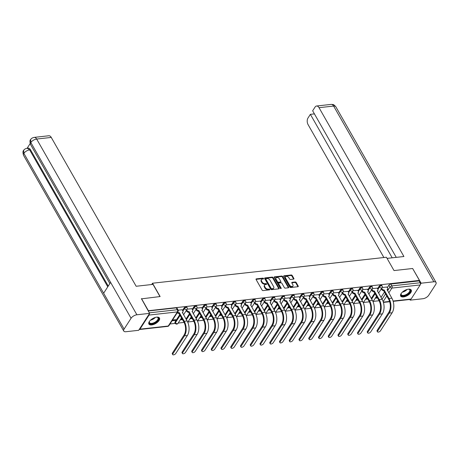 <?xml version="1.0" encoding="UTF-8"?>
<svg xmlns="http://www.w3.org/2000/svg" width="459" height="459" viewBox="0 0 459 459"><rect width="100%" height="100%" fill="white"/><g stroke="black" fill="none" stroke-linecap="round" stroke-linejoin="round"><path stroke-width="0.69" d="M263.552 278.498A0.539 0.35 32.8 0 0 262.887 278.137L256.369 278.86A0.769 0.499 32.8 0 0 256.088 279.514L262.112 290.077A0.769 0.499 32.8 0 0 263.059 290.593L269.576 289.87A0.539 0.35 32.8 0 0 269.112 289.05L268.268 289.141A2.456 1.595 32.8 0 1 265.233 287.483L264.728 286.605A2.456 1.595 32.8 0 1 264.631 285.056A2.456 1.595 32.8 0 1 265.623 284.511L266.467 284.414A0.539 0.35 32.8 0 0 265.996 283.593L265.153 283.685A2.456 1.595 32.8 0 1 262.118 282.027L261.619 281.149A2.456 1.595 32.8 0 1 261.521 279.6A2.456 1.595 32.8 0 1 262.508 279.055L263.351 278.957A0.539 0.35 32.8 0 0 263.552 278.498M263.214 278.974A0.539 0.35 32.8 0 0 262.565 278.636L256.047 279.359A0.769 0.499 32.8 0 0 256.024 279.365L256.369 278.86M269.439 289.887A0.539 0.35 32.8 0 0 268.79 289.549L267.947 289.64L268.268 289.141M266.323 284.431A0.539 0.35 32.8 0 0 265.675 284.092L264.832 284.184L265.153 283.685M179.727 314.742L175.028 322.029A1.561 0.74 150.3 0 0 174.919 322.666L175.292 323.32A1.561 0.74 -29.7 0 1 175.401 322.683L180.106 315.402M156.703 317.152A6.093 2.886 150.3 0 0 150.747 319.963A6.093 2.886 150.3 0 0 148.9 324.06A6.093 2.886 150.3 0 0 151.682 324.926A6.093 2.886 150.3 0 0 157.638 322.115A6.093 2.886 150.3 0 0 159.485 318.018A6.093 2.886 150.3 0 0 156.703 317.152M408.47 289.181A6.093 2.886 150.3 0 0 402.514 291.993A6.093 2.886 150.3 0 0 400.667 296.084A6.093 2.886 150.3 0 0 403.45 296.956A6.093 2.886 150.3 0 0 409.405 294.139A6.093 2.886 150.3 0 0 411.253 290.048A6.093 2.886 150.3 0 0 408.47 289.181M293.605 279.124A0.769 0.499 32.8 0 0 293.886 278.47L292.194 275.503A0.769 0.499 32.8 0 0 291.247 274.987L284.006 275.79A0.769 0.499 32.8 0 0 283.725 276.444L289.749 287.007A0.769 0.499 32.8 0 0 290.696 287.523L297.937 286.72A0.769 0.499 32.8 0 0 298.218 286.066L296.175 282.486A0.769 0.499 32.8 0 0 295.229 281.969L292.131 282.314A0.769 0.499 32.8 0 0 291.849 282.968L292.865 284.741A2.054 1.337 32.8 0 1 292.945 286.037A2.054 1.337 32.8 0 1 291.316 286.416A2.054 1.337 32.8 0 1 289.583 285.108L285.613 278.154A2.054 1.337 32.8 0 1 285.532 276.857A2.054 1.337 32.8 0 1 287.162 276.479A2.054 1.337 32.8 0 1 288.9 277.787L289.56 278.946A0.769 0.499 32.8 0 0 290.507 279.468L293.605 279.124A0.769 0.499 32.8 0 0 293.559 278.969L291.872 276.002A0.769 0.499 32.8 0 0 290.926 275.486L283.685 276.289A0.769 0.499 32.8 0 0 283.662 276.289M141.343 298.861L160.122 296.554L152.52 283.226L386.415 257.241L394.017 270.569L412.641 268.498L419.428 280.397L148.131 310.754M141.498 298.625L148.28 310.519M273.111 277.626A0.769 0.499 32.8 0 0 272.164 277.104L264.923 277.913A0.769 0.499 32.8 0 0 264.648 278.567L270.672 289.124A0.769 0.499 32.8 0 0 271.619 289.646L278.86 288.837A0.769 0.499 32.8 0 0 279.135 288.183L273.111 277.626L272.789 278.125A0.769 0.499 32.8 0 0 271.843 277.603L264.602 278.406A0.769 0.499 32.8 0 0 264.579 278.412M274.465 276.852L281.706 276.048A0.769 0.499 32.8 0 1 282.652 276.565L288.677 287.127A0.769 0.499 32.8 0 1 288.395 287.782L285.297 288.126A0.769 0.499 32.8 0 1 284.351 287.604L281.906 283.323A0.769 0.499 32.8 0 0 280.96 282.807L278.906 283.031A0.769 0.499 32.8 0 0 278.624 283.685L281.172 288.149A0.539 0.35 32.8 0 1 280.311 288.241L274.189 277.506A0.769 0.499 32.8 0 1 274.465 276.852L274.143 277.351L281.384 276.542L281.706 276.048M381.033 297.357L384.493 291.993M387.293 287.655L388.899 285.177L389.955 287.03A1.561 0.74 -29.7 0 1 391.848 285.894L420.163 282.744A1.561 0.929 83.7 0 1 420.203 284.936L411.098 299.044A1.561 0.929 83.7 0 1 410.587 299.4L393.174 301.334M169.991 323.974L175.332 323.383M178.178 323.067L184.088 322.407M187.926 321.983L193.836 321.323M197.68 320.898L203.589 320.244M207.428 319.814L213.337 319.16M217.182 318.73L223.085 318.076M226.93 317.651L232.839 316.991M236.683 316.567L242.587 315.907M246.431 315.482L252.341 314.828M256.179 314.398L262.089 313.744M265.933 313.313L271.843 312.659M275.681 312.235L281.591 311.575M285.435 311.15L291.345 310.491M295.183 310.066L301.093 309.412M304.937 308.982L310.846 308.328M314.685 307.897L320.594 307.243M324.438 306.819L330.348 306.159M334.186 305.734L340.096 305.074M343.94 304.65L349.85 303.996M353.688 303.565L359.598 302.911M363.442 302.481L369.352 301.827M373.19 301.402L379.1 300.743M419.428 280.397L419.107 280.891L420.163 282.744M139.197 329.499A1.561 0.929 -96.3 0 0 139.438 329.522A1.561 0.929 -96.3 0 0 139.949 329.166L149.055 315.063A1.561 0.929 -96.3 0 0 149.301 313.847M172.05 320.784L175.309 320.422L174.936 319.768M175.309 320.422L175.791 319.676L172.532 320.038M182.177 309.785L178.149 310.164M191.925 308.7L187.146 309.159M201.679 307.616L196.894 308.081M211.427 306.537L206.648 306.996M221.181 305.453L216.396 305.912M230.929 304.369L226.149 304.828M240.682 303.284L235.897 303.743M250.43 302.2L245.651 302.665M260.184 301.121L255.399 301.58M269.932 300.037L265.153 300.496M279.686 298.952L274.901 299.411M289.434 297.868L284.655 298.327M299.188 296.784L294.403 297.248M308.936 295.705L304.151 296.164M318.684 294.621L313.904 295.08M328.437 293.536L323.652 293.995M338.185 292.452L333.406 292.911M347.939 291.367L343.154 291.826M357.687 290.289L352.908 290.748M367.441 289.204L362.656 289.663M377.189 288.12L372.41 288.579M371.279 298.442L374.745 293.077M377.545 288.74L379.145 286.255L379.524 286.915A1.561 0.74 -29.7 0 1 380.918 285.9A1.561 0.74 -29.7 0 1 382.129 286.003L381.756 285.343A1.561 0.74 150.3 0 0 380.545 285.24A1.561 0.74 150.3 0 0 379.145 286.255M361.531 299.526L364.991 294.162M367.791 289.824L369.397 287.34L369.77 288A1.561 0.74 -29.7 0 1 371.17 286.978A1.561 0.74 -29.7 0 1 372.381 287.087L372.002 286.427A1.561 0.74 150.3 0 0 370.797 286.324A1.561 0.74 150.3 0 0 369.397 287.34M351.778 300.611L355.243 295.246M358.043 290.908L359.644 288.424L360.022 289.084A1.561 0.74 -29.7 0 1 361.417 288.063A1.561 0.74 -29.7 0 1 362.627 288.166L362.254 287.512A1.561 0.74 150.3 0 0 361.044 287.409A1.561 0.74 150.3 0 0 359.644 288.424M342.03 301.689L345.489 296.325M348.295 291.987L349.896 289.509L350.269 290.163A1.561 0.74 -29.7 0 1 351.669 289.147A1.561 0.74 -29.7 0 1 352.879 289.25L352.501 288.596A1.561 0.74 150.3 0 0 351.296 288.487A1.561 0.74 150.3 0 0 349.896 289.509M332.276 302.774L335.741 297.409M338.541 293.072L340.142 290.593L340.521 291.247A1.561 0.74 -29.7 0 1 341.921 290.231A1.561 0.74 -29.7 0 1 343.125 290.335L342.753 289.681A1.561 0.74 150.3 0 0 341.542 289.572A1.561 0.74 150.3 0 0 340.142 290.593M322.528 303.858L325.993 298.493M328.793 294.156L330.394 291.672L330.767 292.331A1.561 0.74 -29.7 0 1 332.167 291.316A1.561 0.74 -29.7 0 1 333.377 291.419L332.999 290.759A1.561 0.74 150.3 0 0 331.794 290.656A1.561 0.74 150.3 0 0 330.394 291.672M312.774 304.942L316.24 299.578M319.039 295.24L320.64 292.756L321.019 293.416A1.561 0.74 -29.7 0 1 322.419 292.394A1.561 0.74 -29.7 0 1 323.624 292.503L323.251 291.844A1.561 0.74 150.3 0 0 322.04 291.74A1.561 0.74 150.3 0 0 320.64 292.756M303.026 306.027L306.492 300.662M309.291 296.325L310.892 293.84L311.265 294.5A1.561 0.74 -29.7 0 1 312.665 293.479A1.561 0.74 -29.7 0 1 313.876 293.588L313.497 292.928A1.561 0.74 150.3 0 0 312.292 292.825A1.561 0.74 150.3 0 0 310.892 293.84M293.272 307.105L296.738 301.741M299.538 297.409L301.138 294.925L301.517 295.579A1.561 0.74 -29.7 0 1 302.917 294.563A1.561 0.74 -29.7 0 1 304.122 294.667L303.749 294.012A1.561 0.74 150.3 0 0 302.538 293.903A1.561 0.74 150.3 0 0 301.138 294.925M283.524 308.19L286.99 302.825M289.79 298.488L291.39 296.009L291.763 296.663A1.561 0.74 -29.7 0 1 293.163 295.648A1.561 0.74 -29.7 0 1 294.374 295.751L293.995 295.097A1.561 0.74 150.3 0 0 292.79 294.988A1.561 0.74 150.3 0 0 291.39 296.009M273.771 309.274L277.236 303.91M280.036 299.572L281.642 297.093L282.015 297.748A1.561 0.74 -29.7 0 1 283.415 296.732A1.561 0.74 -29.7 0 1 284.62 296.835L284.247 296.175A1.561 0.74 150.3 0 0 283.037 296.072A1.561 0.74 150.3 0 0 281.642 297.093M264.023 310.359L267.488 304.994M270.288 300.656L271.889 298.172L272.262 298.832A1.561 0.74 -29.7 0 1 273.662 297.811A1.561 0.74 -29.7 0 1 274.872 297.92L274.499 297.26A1.561 0.74 150.3 0 0 273.289 297.157A1.561 0.74 150.3 0 0 271.889 298.172M254.275 311.443L257.734 306.078M260.534 301.741L262.141 299.257L262.514 299.916A1.561 0.74 -29.7 0 1 263.914 298.895A1.561 0.74 -29.7 0 1 265.118 299.004L264.745 298.344A1.561 0.74 150.3 0 0 263.535 298.241A1.561 0.74 150.3 0 0 262.141 299.257M244.521 312.522L247.986 307.163M250.786 302.825L252.387 300.341L252.76 301.001A1.561 0.74 -29.7 0 1 254.16 299.979A1.561 0.74 -29.7 0 1 255.37 300.083L254.997 299.429A1.561 0.74 150.3 0 0 253.787 299.32A1.561 0.74 150.3 0 0 252.387 300.341M234.773 313.606L238.232 308.241M241.032 303.904L242.639 301.425L243.012 302.079A1.561 0.74 -29.7 0 1 244.412 301.064A1.561 0.74 -29.7 0 1 245.617 301.167L245.244 300.513A1.561 0.74 150.3 0 0 244.033 300.404A1.561 0.74 150.3 0 0 242.639 301.425M225.019 314.69L228.484 309.326M231.284 304.988L232.885 302.51L233.264 303.164A1.561 0.74 -29.7 0 1 234.658 302.148A1.561 0.74 -29.7 0 1 235.869 302.251L235.496 301.592A1.561 0.74 150.3 0 0 234.285 301.488A1.561 0.74 150.3 0 0 232.885 302.51M215.271 315.775L218.731 310.41M221.531 306.073L223.137 303.588L223.51 304.248A1.561 0.74 -29.7 0 1 224.91 303.227A1.561 0.74 -29.7 0 1 226.121 303.336L225.742 302.676A1.561 0.74 150.3 0 0 224.531 302.573A1.561 0.74 150.3 0 0 223.137 303.588M205.517 316.859L208.983 311.495M211.783 307.157L213.383 304.673L213.762 305.333A1.561 0.74 -29.7 0 1 215.156 304.311A1.561 0.74 -29.7 0 1 216.367 304.42L215.994 303.76A1.561 0.74 150.3 0 0 214.783 303.657A1.561 0.74 150.3 0 0 213.383 304.673M195.769 317.944L199.229 312.579M202.029 308.241L203.635 305.757L204.008 306.417A1.561 0.74 -29.7 0 1 205.408 305.396A1.561 0.74 -29.7 0 1 206.619 305.499L206.24 304.845A1.561 0.74 150.3 0 0 205.035 304.742A1.561 0.74 150.3 0 0 203.635 305.757M186.015 319.022L189.481 313.658M192.281 309.32L193.882 306.841L194.26 307.496A1.561 0.74 -29.7 0 1 195.654 306.48A1.561 0.74 -29.7 0 1 196.865 306.583L196.492 305.929A1.561 0.74 150.3 0 0 195.282 305.82A1.561 0.74 150.3 0 0 193.882 306.841M182.527 310.404L184.134 307.926L184.507 308.58A1.561 0.74 -29.7 0 1 185.906 307.564A1.561 0.74 -29.7 0 1 187.117 307.668L186.738 307.008A1.561 0.74 150.3 0 0 185.534 306.905A1.561 0.74 150.3 0 0 184.134 307.926M152.52 283.226L151.677 284.534M375.25 298.212L377.527 297.96M180.238 319.877L182.516 319.625M189.986 318.793L192.264 318.54M199.74 317.708L202.017 317.456M209.488 316.624L211.765 316.371M219.236 315.545L221.513 315.287M228.989 314.461L231.267 314.208M238.737 313.377L241.015 313.124M248.491 312.292L250.769 312.04M258.239 311.208L260.517 310.955M267.993 310.129L270.271 309.871M277.741 309.045L280.019 308.792M287.495 307.96L289.772 307.708M297.243 306.876L299.52 306.623M306.996 305.792L309.274 305.539M316.744 304.707L319.022 304.455M326.498 303.629L328.776 303.376M336.246 302.544L338.524 302.292M346 301.46L348.278 301.207M355.748 300.375L358.026 300.123M365.502 299.291L367.779 299.038M386.943 287.036L382.158 287.495M419.107 280.891L390.793 284.041A1.561 0.74 150.3 0 0 388.899 285.177M148.257 310.984L176.273 307.869A1.561 0.74 -29.7 0 1 176.99 308.092L178.046 309.945A1.561 0.74 -29.7 0 0 177.335 309.722L149.313 312.837M182.143 318.971L180.72 319.131M191.891 317.886L190.468 318.047M201.644 316.802L200.222 316.962M211.392 315.723L209.97 315.878M221.146 314.639L219.723 314.794M230.894 313.554L229.471 313.709M240.648 312.47L239.225 312.631M250.396 311.386L248.973 311.546M260.144 310.301L258.727 310.462M269.898 309.223L268.475 309.377M279.646 308.138L278.223 308.293M289.399 307.054L287.977 307.214M299.148 305.969L297.725 306.13M308.901 304.885L307.478 305.046M318.649 303.806L317.226 303.961M328.403 302.722L326.98 302.877M338.151 301.638L336.728 301.798M347.905 300.553L346.482 300.714M357.653 299.469L356.23 299.629M367.407 298.39L365.984 298.545M377.155 297.306L375.732 297.461M261.521 279.6L261.2 280.099A2.456 1.595 32.8 0 0 261.297 281.648L261.619 281.149M264.832 284.184A2.456 1.595 32.8 0 1 261.796 282.526L261.297 281.648M264.631 285.056L264.309 285.555A2.456 1.595 32.8 0 0 264.407 287.104L264.728 286.605M267.947 289.64A2.456 1.595 32.8 0 1 264.912 287.982L264.407 287.104M278.883 288.837A0.769 0.499 32.8 0 0 278.814 288.682L272.789 278.125M266.071 278.659A0.539 0.35 32.8 0 0 265.876 279.118L271.16 288.384A0.539 0.35 32.8 0 0 271.826 288.745L272.715 288.648A2.456 1.595 32.8 0 0 273.707 288.103A2.456 1.595 32.8 0 0 273.604 286.554L269.995 280.219A2.456 1.595 32.8 0 0 266.96 278.556L266.071 278.659M265.75 279.158A0.539 0.35 32.8 0 0 265.554 279.611L265.876 279.118M273.707 288.103L273.386 288.602A2.456 1.595 32.8 0 1 272.394 289.147L271.504 289.245A0.539 0.35 32.8 0 1 270.839 288.883L265.554 279.611M288.418 287.776A0.769 0.499 32.8 0 0 288.355 287.621L282.331 277.064A0.769 0.499 32.8 0 0 281.384 276.542M278.596 283.203L278.274 283.702A0.769 0.499 32.8 0 0 278.303 284.184L280.822 288.596M279.376 278.877A2.054 1.337 32.8 0 0 277.638 277.569A2.054 1.337 32.8 0 0 276.008 277.947A2.054 1.337 32.8 0 0 276.094 279.244L277.488 281.694A0.769 0.499 32.8 0 0 278.435 282.21L280.495 281.981A0.769 0.499 32.8 0 0 280.77 281.327L279.376 278.877M276.008 277.947L275.687 278.447A2.054 1.337 32.8 0 0 275.767 279.743L276.094 279.244M280.799 281.815L280.478 282.308A0.769 0.499 32.8 0 1 280.168 282.48L278.114 282.71A0.769 0.499 32.8 0 1 277.167 282.193L275.767 279.743M285.532 276.857L285.211 277.356A2.054 1.337 32.8 0 0 285.291 278.653L285.613 278.154M292.945 286.037L292.624 286.536A2.054 1.337 32.8 0 1 290.995 286.915A2.054 1.337 32.8 0 1 289.256 285.607L285.291 278.653M297.96 286.714A0.769 0.499 32.8 0 0 297.897 286.565L295.854 282.985A0.769 0.499 32.8 0 0 294.907 282.469L291.809 282.813A0.769 0.499 32.8 0 0 291.786 282.813M172.842 353.878A1.796 0.849 150.3 0 0 172.716 354.606A1.796 0.849 150.3 0 0 174.104 354.727A1.796 0.849 150.3 0 0 175.717 353.556L187.364 335.518L184.489 335.833L172.842 353.878L172.395 353.097L184.048 335.059A9.375 5.565 -96.3 0 0 183.818 321.908L178.826 313.336A1.561 1.016 -147.2 0 1 177.254 312.728M172.716 354.606L172.274 353.832A1.796 0.849 -29.7 0 1 172.395 353.097M178.924 313.331L179.343 312.682L184.231 321.26A10.391 6.168 83.7 0 1 184.489 335.833M177.673 312.08A1.561 1.016 32.8 0 0 179.245 312.694L179.343 312.682M187.364 335.518A10.391 6.168 83.7 0 0 187.111 320.939L182.309 312.349A1.561 1.016 32.8 0 0 182.94 312.005L182.521 312.654A1.561 1.016 -147.2 0 1 182.441 312.757M182.94 312.005A1.561 1.016 32.8 0 0 182.877 311.018L182.137 309.716M159.979 296.571L153.025 284.385L136.151 286.261L51.259 137.43L36.663 139.054L136.897 314.776L149.617 313.365L141.452 298.7M136.897 314.776A4.802 2.278 150.3 0 0 131.073 318.271L110.619 282.405L103.636 293.221L124.091 329.086L131.073 318.271M124.091 329.086A4.802 2.278 150.3 0 0 123.758 331.037A4.802 2.278 150.3 0 0 125.955 331.719L138.675 330.308L149.617 313.365M30.145 143.61L27.161 148.228M34.218 137.384C32.273 137.832 31.092 138.561 30.661 139.57L30.839 142.542A4.802 2.278 150.3 0 1 36.663 139.054A4.688 2.783 -96.3 0 0 34.218 137.384L48.809 135.761A4.688 2.783 83.7 0 1 51.259 137.43M30.512 149.8L29.663 149.892L27.219 148.223L28.062 148.131A4.688 2.783 83.7 0 1 30.512 149.8L108.244 286.083M107.767 286.818L29.663 149.892A4.802 2.278 150.3 0 0 23.857 153.358L23.684 150.386C24.086 149.404 25.268 148.682 27.219 148.223M387.063 258.383L403.92 256.512L319.028 107.681A4.688 2.783 -96.3 0 0 316.584 106.012A4.688 2.783 -96.3 0 0 315.052 107.085L312.654 110.797L396.255 257.361M436.05 282.469A4.802 2.278 150.3 0 0 433.853 281.786L333.624 106.063A4.688 2.783 -96.3 0 0 331.174 104.394C333.291 104.663 333.073 103.751 335.822 106.746L436.05 282.469A4.802 2.278 150.3 0 1 435.723 284.425L428.74 295.24A4.802 2.278 150.3 0 1 422.917 298.729L410.197 300.146L409.818 299.486M433.853 281.786L421.132 283.197L420.433 284.293M410.69 299.377L410.197 300.146M314.415 113.889L310.37 114.337L307.972 118.049A4.688 2.783 -96.3 0 0 308.087 124.63L383.89 257.522M310.37 114.337L392.204 257.809M421.132 283.197L412.727 268.641M156.594 317.163A5.273 2.496 -29.7 0 1 157.116 317.192A5.273 2.496 -29.7 0 1 158.137 320.089A5.273 2.496 -29.7 0 1 152.118 323.87A5.273 2.496 -29.7 0 1 149.393 321.593A5.273 2.496 -29.7 0 1 149.634 321.134M149.485 321.403A4.883 2.312 150.3 0 0 149.508 322.683A4.883 2.312 150.3 0 0 153.283 323.01A4.883 2.312 150.3 0 0 157.655 319.825A4.883 2.312 150.3 0 0 157.988 317.84A4.883 2.312 150.3 0 0 156.903 317.169M148.756 323.71A6.053 2.869 150.3 0 0 153.513 323.905A6.053 2.869 150.3 0 0 158.762 320.021A6.053 2.869 150.3 0 0 159.256 317.72M408.361 289.193A5.273 2.496 -29.7 0 1 408.883 289.216A5.273 2.496 -29.7 0 1 409.904 292.119A5.273 2.496 -29.7 0 1 403.886 295.9A5.273 2.496 -29.7 0 1 401.16 293.622A5.273 2.496 -29.7 0 1 401.401 293.163M401.252 293.433A4.883 2.312 150.3 0 0 401.275 294.707A4.883 2.312 150.3 0 0 405.05 295.039A4.883 2.312 150.3 0 0 409.422 291.855A4.883 2.312 150.3 0 0 409.761 289.87A4.883 2.312 150.3 0 0 408.671 289.199M400.523 295.739A6.053 2.869 150.3 0 0 405.28 295.935A6.053 2.869 150.3 0 0 410.53 292.05A6.053 2.869 150.3 0 0 411.023 289.749M182.59 352.793A1.796 0.849 150.3 0 0 182.47 353.522A1.796 0.849 150.3 0 0 183.858 353.648A1.796 0.849 150.3 0 0 185.465 352.472L197.112 334.433L194.237 334.754L182.59 352.793L182.148 352.019L193.796 333.974A9.375 5.565 -96.3 0 0 193.566 320.824L188.58 312.258A1.561 1.016 -147.2 0 1 186.647 311.202L186.268 310.531M182.47 353.522L182.022 352.747A1.796 0.849 -29.7 0 1 182.148 352.019M188.672 312.246L189.091 311.598L193.985 320.175A10.391 6.168 83.7 0 1 194.237 334.754M186.687 309.882L187.065 310.554A1.561 1.016 32.8 0 0 188.999 311.609L189.091 311.598M197.112 334.433A10.391 6.168 83.7 0 0 196.859 319.854L192.063 311.265A1.561 1.016 32.8 0 0 192.694 310.921L192.275 311.569A1.561 1.016 -147.2 0 1 192.189 311.672M192.694 310.921A1.561 1.016 32.8 0 0 192.631 309.934L191.891 308.637M192.344 351.709A1.796 0.849 150.3 0 0 192.218 352.443A1.796 0.849 150.3 0 0 193.606 352.564A1.796 0.849 150.3 0 0 195.218 351.393L206.866 333.349L203.991 333.67L192.344 351.709L191.896 350.934L203.544 332.89A9.375 5.565 -96.3 0 0 203.314 319.739L198.328 311.173A1.561 1.016 -147.2 0 1 196.4 310.118L196.016 309.452M192.218 352.443L191.776 351.663A1.796 0.849 -29.7 0 1 191.896 350.934M198.426 311.162L198.845 310.514L203.733 319.091A10.391 6.168 83.7 0 1 203.991 333.67M196.435 308.804L196.819 309.469A1.561 1.016 32.8 0 0 198.747 310.525L198.845 310.514M206.866 333.349A10.391 6.168 83.7 0 0 206.607 318.77L201.811 310.186A1.561 1.016 32.8 0 0 202.442 309.836L202.023 310.485A1.561 1.016 -147.2 0 1 201.943 310.588M202.442 309.836A1.561 1.016 32.8 0 0 202.379 308.85L201.639 307.553M202.092 350.624A1.796 0.849 150.3 0 0 201.971 351.359A1.796 0.849 150.3 0 0 203.36 351.479A1.796 0.849 150.3 0 0 204.966 350.309L216.614 332.264L213.739 332.586L202.092 350.624L201.65 349.85L213.297 331.811A9.375 5.565 -96.3 0 0 213.068 318.655L208.082 310.089A1.561 1.016 -147.2 0 1 206.148 309.033L205.77 308.368M201.971 351.359L201.524 350.578A1.796 0.849 -29.7 0 1 201.65 349.85M208.174 310.077L208.593 309.429L213.487 318.007A10.391 6.168 83.7 0 1 213.739 332.586M206.189 307.719L206.567 308.385A1.561 1.016 32.8 0 0 208.501 309.441L208.593 309.429M216.614 332.264A10.391 6.168 83.7 0 0 216.361 317.691L211.565 309.102A1.561 1.016 32.8 0 0 212.196 308.752L211.777 309.4A1.561 1.016 -147.2 0 1 211.691 309.504M212.196 308.752A1.561 1.016 32.8 0 0 212.133 307.765L211.392 306.469M211.846 349.546A1.796 0.849 150.3 0 0 211.719 350.274A1.796 0.849 150.3 0 0 213.108 350.395A1.796 0.849 150.3 0 0 214.72 349.224L226.367 331.186L223.493 331.501L211.846 349.546L211.398 348.765L223.045 330.727A9.375 5.565 -96.3 0 0 222.816 317.571L217.83 309.005A1.561 1.016 -147.2 0 1 215.902 307.949L215.518 307.283M211.719 350.274L211.278 349.5A1.796 0.849 -29.7 0 1 211.398 348.765M217.927 308.993L218.346 308.35L223.235 316.922A10.391 6.168 83.7 0 1 223.493 331.501M215.937 306.635L216.321 307.3A1.561 1.016 32.8 0 0 218.249 308.356L218.346 308.35M226.367 331.186A10.391 6.168 83.7 0 0 226.109 316.607L221.313 308.018A1.561 1.016 32.8 0 0 221.944 307.668L221.525 308.316A1.561 1.016 -147.2 0 1 221.445 308.419M221.944 307.668A1.561 1.016 32.8 0 0 221.881 306.681L221.14 305.384M221.594 348.461A1.796 0.849 150.3 0 0 221.468 349.19A1.796 0.849 150.3 0 0 222.862 349.31A1.796 0.849 150.3 0 0 224.468 348.14L236.115 330.101L233.241 330.417L221.594 348.461L221.152 347.681L232.799 329.642A9.375 5.565 -96.3 0 0 232.57 316.492L227.584 307.92A1.561 1.016 -147.2 0 1 225.65 306.864L225.271 306.199M221.468 349.19L221.026 348.415A1.796 0.849 -29.7 0 1 221.152 347.681M227.675 307.914L228.094 307.266L232.988 315.844A10.391 6.168 83.7 0 1 233.241 330.417M225.69 305.551L226.069 306.216A1.561 1.016 32.8 0 0 228.003 307.278L228.094 307.266M236.115 330.101A10.391 6.168 83.7 0 0 235.863 315.522L231.066 306.933A1.561 1.016 32.8 0 0 231.697 306.589L231.279 307.237A1.561 1.016 -147.2 0 1 231.193 307.341M231.697 306.589A1.561 1.016 32.8 0 0 231.634 305.602L230.894 304.3M231.342 347.377A1.796 0.849 150.3 0 0 231.221 348.106A1.796 0.849 150.3 0 0 232.61 348.226A1.796 0.849 150.3 0 0 234.222 347.056L245.869 329.017L242.995 329.338L231.342 347.377L230.9 346.602L242.547 328.558A9.375 5.565 -96.3 0 0 242.318 315.408L237.332 306.841A1.561 1.016 -147.2 0 1 235.404 305.786L235.019 305.115M231.221 348.106L230.779 347.331A1.796 0.849 -29.7 0 1 230.9 346.602M237.429 306.83L237.848 306.182L242.736 314.759A10.391 6.168 83.7 0 1 242.995 329.338M235.438 304.466L235.823 305.137A1.561 1.016 32.8 0 0 237.751 306.193L237.848 306.182M245.869 329.017A10.391 6.168 83.7 0 0 245.611 314.438L240.814 305.849A1.561 1.016 32.8 0 0 241.445 305.505L241.027 306.153A1.561 1.016 -147.2 0 1 240.946 306.256M241.445 305.505A1.561 1.016 32.8 0 0 241.382 304.518L240.642 303.221M241.095 346.293A1.796 0.849 150.3 0 0 240.969 347.027A1.796 0.849 150.3 0 0 242.363 347.147A1.796 0.849 150.3 0 0 243.97 345.977L255.617 327.933L252.743 328.254L241.095 346.293L240.654 345.518L252.301 327.474A9.375 5.565 -96.3 0 0 252.071 314.323L247.085 305.757A1.561 1.016 -147.2 0 1 245.152 304.701L244.773 304.036M240.969 347.027L240.527 346.247A1.796 0.849 -29.7 0 1 240.654 345.518M247.177 305.746L247.596 305.097L252.49 313.675A10.391 6.168 83.7 0 1 252.743 328.254M245.192 303.388L245.571 304.053A1.561 1.016 32.8 0 0 247.504 305.109L247.596 305.097M255.617 327.933A10.391 6.168 83.7 0 0 255.365 313.354L250.568 304.77A1.561 1.016 32.8 0 0 251.193 304.42L250.78 305.069A1.561 1.016 -147.2 0 1 250.694 305.172M251.193 304.42A1.561 1.016 32.8 0 0 251.136 303.433L250.39 302.137M250.843 345.208A1.796 0.849 150.3 0 0 250.723 345.943A1.796 0.849 150.3 0 0 252.111 346.063A1.796 0.849 150.3 0 0 253.724 344.893L265.371 326.848L262.496 327.169L250.843 345.208L250.402 344.434L262.049 326.395A9.375 5.565 -96.3 0 0 261.819 313.239L256.833 304.673A1.561 1.016 -147.2 0 1 254.906 303.617L254.521 302.951M250.723 345.943L250.281 345.162A1.796 0.849 -29.7 0 1 250.402 344.434M256.931 304.661L257.35 304.013L262.238 312.59A10.391 6.168 83.7 0 1 262.496 327.169M254.94 302.303L255.319 302.969A1.561 1.016 32.8 0 0 257.252 304.024L257.35 304.013M265.371 326.848A10.391 6.168 83.7 0 0 265.113 312.275L260.316 303.686A1.561 1.016 32.8 0 0 260.947 303.336L260.528 303.984A1.561 1.016 -147.2 0 1 260.448 304.087M260.947 303.336A1.561 1.016 32.8 0 0 260.884 302.349L260.144 301.052M260.597 344.13A1.796 0.849 150.3 0 0 260.471 344.858A1.796 0.849 150.3 0 0 261.865 344.979A1.796 0.849 150.3 0 0 263.472 343.808L275.119 325.77L272.244 326.085L260.597 344.13L260.155 343.349L271.803 325.311A9.375 5.565 -96.3 0 0 271.573 312.154L266.587 303.588A1.561 1.016 -147.2 0 1 264.654 302.533L264.275 301.867M260.471 344.858L260.029 344.084A1.796 0.849 -29.7 0 1 260.155 343.349M266.679 303.577L267.098 302.929L271.992 311.506A10.391 6.168 83.7 0 1 272.244 326.085M264.694 301.219L265.072 301.884A1.561 1.016 32.8 0 0 267.006 302.94L267.098 302.929M275.119 325.77A10.391 6.168 83.7 0 0 274.866 311.191L270.064 302.601A1.561 1.016 32.8 0 0 270.695 302.251L270.282 302.9A1.561 1.016 -147.2 0 1 270.196 303.003M270.695 302.251A1.561 1.016 32.8 0 0 270.638 301.265L269.892 299.968M270.345 343.045A1.796 0.849 150.3 0 0 270.225 343.774A1.796 0.849 150.3 0 0 271.613 343.894A1.796 0.849 150.3 0 0 273.22 342.724L284.873 324.685L281.998 325.001L270.345 343.045L269.903 342.265L281.551 324.226A9.375 5.565 -96.3 0 0 281.321 311.07L276.335 302.504A1.561 1.016 -147.2 0 1 274.402 301.448L274.023 300.783M270.225 343.774L269.783 342.999A1.796 0.849 -29.7 0 1 269.903 342.265M276.433 302.498L276.846 301.85L281.74 310.427A10.391 6.168 83.7 0 1 281.998 325.001M274.442 300.134L274.821 300.8A1.561 1.016 32.8 0 0 276.754 301.856L276.846 301.85M284.873 324.685A10.391 6.168 83.7 0 0 284.614 310.106L279.818 301.517A1.561 1.016 32.8 0 0 280.449 301.173L280.03 301.815A1.561 1.016 -147.2 0 1 279.95 301.919M280.449 301.173A1.561 1.016 32.8 0 0 280.386 300.186L279.646 298.884M280.099 341.961A1.796 0.849 150.3 0 0 279.973 342.689A1.796 0.849 150.3 0 0 281.367 342.81A1.796 0.849 150.3 0 0 282.974 341.639L294.621 323.601L291.746 323.922L280.099 341.961L279.657 341.186L291.304 323.142A9.375 5.565 -96.3 0 0 291.075 309.991L286.089 301.425A1.561 1.016 -147.2 0 1 284.155 300.364L283.777 299.698M279.973 342.689L279.531 341.915A1.796 0.849 -29.7 0 1 279.657 341.186M286.181 301.414L286.6 300.765L291.494 309.343A10.391 6.168 83.7 0 1 291.746 323.922M284.196 299.05L284.574 299.721A1.561 1.016 32.8 0 0 286.508 300.777L286.6 300.765M294.621 323.601A10.391 6.168 83.7 0 0 294.368 309.022L289.566 300.433A1.561 1.016 32.8 0 0 290.197 300.088L289.778 300.737A1.561 1.016 -147.2 0 1 289.698 300.84M290.197 300.088A1.561 1.016 32.8 0 0 290.134 299.102L289.394 297.799M289.847 340.876A1.796 0.849 150.3 0 0 289.727 341.611A1.796 0.849 150.3 0 0 291.115 341.731A1.796 0.849 150.3 0 0 292.722 340.561L304.374 322.516L301.494 322.838L289.847 340.876L289.405 340.102L301.052 322.057A9.375 5.565 -96.3 0 0 300.823 308.907L295.837 300.341A1.561 1.016 -147.2 0 1 293.903 299.285L293.525 298.614M289.727 341.611L289.285 340.83A1.796 0.849 -29.7 0 1 289.405 340.102M295.935 300.329L296.348 299.681L301.242 308.259A10.391 6.168 83.7 0 1 301.494 322.838M293.944 297.971L294.322 298.637A1.561 1.016 32.8 0 0 296.256 299.693L296.348 299.681M304.374 322.516A10.391 6.168 83.7 0 0 304.116 307.937L299.32 299.354A1.561 1.016 32.8 0 0 299.951 299.004L299.532 299.652A1.561 1.016 -147.2 0 1 299.452 299.756M299.951 299.004A1.561 1.016 32.8 0 0 299.888 298.017L299.148 296.721M299.601 339.792A1.796 0.849 150.3 0 0 299.475 340.526A1.796 0.849 150.3 0 0 300.869 340.647A1.796 0.849 150.3 0 0 302.475 339.476L314.122 321.432L311.248 321.753L299.601 339.792L299.159 339.017L310.806 320.979A9.375 5.565 -96.3 0 0 310.577 307.823L305.591 299.257A1.561 1.016 -147.2 0 1 303.657 298.201L303.279 297.535M299.475 340.526L299.033 339.746A1.796 0.849 -29.7 0 1 299.159 339.017M305.683 299.245L306.101 298.597L310.995 307.174A10.391 6.168 83.7 0 1 311.248 321.753M303.697 296.887L304.076 297.552A1.561 1.016 32.8 0 0 306.01 298.608L306.101 298.597M314.122 321.432A10.391 6.168 83.7 0 0 313.87 306.853L309.068 298.27A1.561 1.016 32.8 0 0 309.699 297.92L309.28 298.568A1.561 1.016 -147.2 0 1 309.2 298.671M309.699 297.92A1.561 1.016 32.8 0 0 309.636 296.933L308.896 295.636M309.349 338.713A1.796 0.849 150.3 0 0 309.228 339.442A1.796 0.849 150.3 0 0 310.617 339.562A1.796 0.849 150.3 0 0 312.223 338.392L323.876 320.348L320.996 320.669L309.349 338.713L308.907 337.933L320.554 319.894A9.375 5.565 -96.3 0 0 320.325 306.738L315.339 298.172A1.561 1.016 -147.2 0 1 313.405 297.116L313.027 296.451M309.228 339.442L308.787 338.667A1.796 0.849 -29.7 0 1 308.907 337.933M315.431 298.161L315.849 297.512L320.743 306.09A10.391 6.168 83.7 0 1 320.996 320.669M313.445 295.803L313.824 296.468A1.561 1.016 32.8 0 0 315.758 297.524L315.849 297.512M323.876 320.348A10.391 6.168 83.7 0 0 323.618 305.774L318.821 297.185A1.561 1.016 32.8 0 0 319.453 296.835L319.034 297.484A1.561 1.016 -147.2 0 1 318.953 297.587M319.453 296.835A1.561 1.016 32.8 0 0 319.389 295.848L318.649 294.552M319.103 337.629A1.796 0.849 150.3 0 0 318.976 338.358A1.796 0.849 150.3 0 0 320.371 338.478A1.796 0.849 150.3 0 0 321.977 337.308L333.624 319.269L330.75 319.584L319.103 337.629L318.655 336.849L330.308 318.81A9.375 5.565 -96.3 0 0 330.078 305.654L325.092 297.088A1.561 1.016 -147.2 0 1 323.159 296.032L322.78 295.366M318.976 338.358L318.535 337.583A1.796 0.849 -29.7 0 1 318.655 336.849M325.184 297.082L325.603 296.434L330.497 305.011A10.391 6.168 83.7 0 1 330.75 319.584M323.199 294.718L323.578 295.384A1.561 1.016 32.8 0 0 325.506 296.439L325.603 296.434M333.624 319.269A10.391 6.168 83.7 0 0 333.372 304.69L328.569 296.101A1.561 1.016 32.8 0 0 329.201 295.757L328.782 296.399A1.561 1.016 -147.2 0 1 328.701 296.503M329.201 295.757A1.561 1.016 32.8 0 0 329.137 294.77L328.397 293.467M328.851 336.545A1.796 0.849 150.3 0 0 328.73 337.273A1.796 0.849 150.3 0 0 330.119 337.394A1.796 0.849 150.3 0 0 331.725 336.223L343.372 318.185L340.498 318.506L328.851 336.545L328.409 335.77L340.056 317.726A9.375 5.565 -96.3 0 0 339.826 304.575L334.841 296.009A1.561 1.016 -147.2 0 1 332.907 294.948L332.528 294.282M328.73 337.273L328.283 336.499A1.796 0.849 -29.7 0 1 328.409 335.77M334.932 295.998L335.351 295.349L340.245 303.927A10.391 6.168 83.7 0 1 340.498 318.506M332.947 293.634L333.326 294.305A1.561 1.016 32.8 0 0 335.259 295.361L335.351 295.349M343.372 318.185A10.391 6.168 83.7 0 0 343.12 303.606L338.323 295.017A1.561 1.016 32.8 0 0 338.954 294.672L338.535 295.321A1.561 1.016 -147.2 0 1 338.449 295.424M338.954 294.672A1.561 1.016 32.8 0 0 338.891 293.685L338.151 292.383M338.604 335.46A1.796 0.849 150.3 0 0 338.478 336.195A1.796 0.849 150.3 0 0 339.867 336.315A1.796 0.849 150.3 0 0 341.479 335.145L353.126 317.1L350.251 317.421L338.604 335.46L338.157 334.686L349.81 316.641A9.375 5.565 -96.3 0 0 349.58 303.491L344.594 294.925A1.561 1.016 -147.2 0 1 342.661 293.869L342.282 293.198M338.478 336.195L338.036 335.414A1.796 0.849 -29.7 0 1 338.157 334.686M344.686 294.913L345.105 294.265L349.993 302.842A10.391 6.168 83.7 0 1 350.251 317.421M342.695 292.555L343.08 293.221A1.561 1.016 32.8 0 0 345.007 294.276L345.105 294.265M353.126 317.1A10.391 6.168 83.7 0 0 352.873 302.521L348.071 293.938A1.561 1.016 32.8 0 0 348.702 293.588L348.283 294.236A1.561 1.016 -147.2 0 1 348.203 294.339M348.702 293.588A1.561 1.016 32.8 0 0 348.639 292.601L347.899 291.304M348.352 334.376A1.796 0.849 150.3 0 0 348.232 335.11A1.796 0.849 150.3 0 0 349.62 335.231A1.796 0.849 150.3 0 0 351.227 334.06L362.874 316.016L359.999 316.337L348.352 334.376L347.911 333.601L359.558 315.557A9.375 5.565 -96.3 0 0 359.328 302.406L354.342 293.84A1.561 1.016 -147.2 0 1 352.409 292.785L352.03 292.119M348.232 335.11L347.784 334.33A1.796 0.849 -29.7 0 1 347.911 333.601M354.434 293.829L354.853 293.181L359.747 301.758A10.391 6.168 83.7 0 1 359.999 316.337M352.449 291.471L352.828 292.136A1.561 1.016 32.8 0 0 354.761 293.192L354.853 293.181M362.874 316.016A10.391 6.168 83.7 0 0 362.621 301.437L357.825 292.853A1.561 1.016 32.8 0 0 358.456 292.503L358.037 293.152A1.561 1.016 -147.2 0 1 357.951 293.255M358.456 292.503A1.561 1.016 32.8 0 0 358.393 291.517L357.653 290.22M358.106 333.297A1.796 0.849 150.3 0 0 357.98 334.026A1.796 0.849 150.3 0 0 359.368 334.146A1.796 0.849 150.3 0 0 360.981 332.976L372.628 314.931L369.753 315.253L358.106 333.297L357.659 332.517L369.311 314.478A9.375 5.565 -96.3 0 0 369.076 301.322L364.09 292.756A1.561 1.016 -147.2 0 1 362.162 291.7L361.778 291.035M357.98 334.026L357.538 333.245A1.796 0.849 -29.7 0 1 357.659 332.517M364.188 292.744L364.607 292.096L369.495 300.674A10.391 6.168 83.7 0 1 369.753 315.253M362.197 290.386L362.581 291.052A1.561 1.016 32.8 0 0 364.509 292.108L364.607 292.096M372.628 314.931A10.391 6.168 83.7 0 0 372.375 300.358L367.573 291.769A1.561 1.016 32.8 0 0 368.204 291.419L367.785 292.067A1.561 1.016 -147.2 0 1 367.705 292.171M368.204 291.419A1.561 1.016 32.8 0 0 368.141 290.432L367.401 289.136M367.854 332.213A1.796 0.849 150.3 0 0 367.734 332.941A1.796 0.849 150.3 0 0 369.122 333.062A1.796 0.849 150.3 0 0 370.729 331.891L382.376 313.853L379.501 314.168L367.854 332.213L367.412 331.432L379.059 313.394A9.375 5.565 -96.3 0 0 378.83 300.238L373.844 291.672A1.561 1.016 -147.2 0 1 371.91 290.616L371.532 289.95M367.734 332.941L367.286 332.167A1.796 0.849 -29.7 0 1 367.412 331.432M373.936 291.666L374.355 291.017L379.249 299.589A10.391 6.168 83.7 0 1 379.501 314.168M371.951 289.302L372.329 289.968A1.561 1.016 32.8 0 0 374.263 291.023L374.355 291.017M382.376 313.853A10.391 6.168 83.7 0 0 382.123 299.274L377.327 290.685A1.561 1.016 32.8 0 0 377.958 290.335L377.539 290.983A1.561 1.016 -147.2 0 1 377.453 291.086M377.958 290.335A1.561 1.016 32.8 0 0 377.895 289.354L377.155 288.051M377.608 331.128A1.796 0.849 150.3 0 0 377.482 331.857A1.796 0.849 150.3 0 0 378.87 331.977A1.796 0.849 150.3 0 0 380.482 330.807L392.129 312.768L389.255 313.084L377.608 331.128L377.16 330.354L388.807 312.309A9.375 5.565 -96.3 0 0 388.578 299.159L383.592 290.593A1.561 1.016 -147.2 0 1 381.664 289.531L381.28 288.866M377.482 331.857L377.04 331.082A1.796 0.849 -29.7 0 1 377.16 330.354M383.69 290.581L384.108 289.933L388.997 298.511A10.391 6.168 83.7 0 1 389.255 313.084M381.699 288.218L382.083 288.883A1.561 1.016 32.8 0 0 384.011 289.945L384.108 289.933M392.129 312.768A10.391 6.168 83.7 0 0 391.871 298.189L387.075 289.6A1.561 1.016 32.8 0 0 387.706 289.256L387.287 289.904A1.561 1.016 -147.2 0 1 387.207 290.008M387.706 289.256A1.561 1.016 32.8 0 0 387.643 288.269L386.903 286.967M262.565 278.636L262.887 278.137M268.79 289.549L269.112 289.05M265.675 284.092L265.996 283.593M175.028 322.029L175.401 322.683A1.561 1.016 32.8 0 0 177.335 323.744A1.561 1.016 -147.2 0 0 177.966 323.394L181.523 317.886M382.089 299.211L385.554 293.846M387.591 290.685L389.955 287.03A1.561 1.016 -147.2 0 0 391.888 288.086L388.819 292.836M386.776 295.998L383.162 301.592M383.34 302.125L389.582 301.431M393.088 301.041L411.098 299.044M420.203 284.936L391.888 288.086A1.561 0.929 -96.3 0 0 391.848 285.894L390.793 284.041M139.949 329.166L168.264 326.022L177.369 311.913L149.055 315.063M371.658 299.102L375.118 293.737M377.918 289.399L379.524 286.915A1.561 1.016 -147.2 0 0 381.452 287.971A1.561 1.016 -147.2 0 0 382.083 287.627A1.561 1.561 0 0 0 382.129 286.003M361.904 300.18L365.37 294.816M368.17 290.484L369.77 288A1.561 1.016 -147.2 0 0 371.704 289.055A1.561 1.016 -147.2 0 0 372.335 288.705A1.561 1.561 0 0 0 372.381 287.087M352.156 301.265L355.616 295.9M358.416 291.563L360.022 289.084A1.561 1.016 -147.2 0 0 361.95 290.14A1.561 1.016 -147.2 0 0 362.581 289.79A1.561 1.561 0 0 0 362.627 288.166M342.403 302.349L345.868 296.984M348.668 292.647L350.269 290.163A1.561 1.016 -147.2 0 0 352.202 291.224A1.561 1.016 -147.2 0 0 352.833 290.874A1.561 1.561 0 0 0 352.879 289.25M332.655 303.433L336.114 298.069M338.914 293.731L340.521 291.247A1.561 1.016 -147.2 0 0 342.448 292.303A1.561 1.016 -147.2 0 0 343.08 291.958A1.561 1.561 0 0 0 343.125 290.335M322.901 304.518L326.366 299.153M329.166 294.816L330.767 292.331A1.561 1.016 -147.2 0 0 332.7 293.387A1.561 1.016 -147.2 0 0 333.332 293.043A1.561 1.561 0 0 0 333.377 291.419M313.153 305.596L316.612 300.232M319.412 295.9L321.019 293.416A1.561 1.016 -147.2 0 0 322.952 294.471A1.561 1.016 -147.2 0 0 323.578 294.121A1.561 1.561 0 0 0 323.624 292.503M303.399 306.681L306.864 301.316M309.664 296.979L311.265 294.5A1.561 1.016 -147.2 0 0 313.199 295.556A1.561 1.016 -147.2 0 0 313.83 295.206A1.561 1.561 0 0 0 313.876 293.588M293.651 307.765L297.111 302.401M299.911 298.063L301.517 295.579A1.561 1.016 -147.2 0 0 303.451 296.64A1.561 1.016 -147.2 0 0 304.082 296.29A1.561 1.561 0 0 0 304.122 294.667M283.897 308.85L287.363 303.485M290.163 299.148L291.763 296.663A1.561 1.016 -147.2 0 0 293.697 297.719A1.561 1.016 -147.2 0 0 294.328 297.375A1.561 1.561 0 0 0 294.374 295.751M274.149 309.934L277.615 304.569M280.409 300.232L282.015 297.748A1.561 1.016 -147.2 0 0 283.949 298.803A1.561 1.016 -147.2 0 0 284.58 298.459A1.561 1.561 0 0 0 284.62 296.835M264.395 311.013L267.861 305.648M270.661 301.316L272.262 298.832A1.561 1.016 -147.2 0 0 274.195 299.888A1.561 1.016 -147.2 0 0 274.826 299.538A1.561 1.561 0 0 0 274.872 297.92M254.647 312.097L258.113 306.732M260.913 302.395L262.514 299.916A1.561 1.016 -147.2 0 0 264.447 300.972A1.561 1.016 -147.2 0 0 265.078 300.622A1.561 1.561 0 0 0 265.118 299.004M244.894 313.181L248.359 307.817M251.159 303.479L252.76 301.001A1.561 1.016 -147.2 0 0 254.693 302.056A1.561 1.016 -147.2 0 0 255.324 301.706A1.561 1.561 0 0 0 255.37 300.083M235.146 314.266L238.611 308.901M241.411 304.564L243.012 302.079A1.561 1.016 -147.2 0 0 244.945 303.135A1.561 1.016 -147.2 0 0 245.576 302.791A1.561 1.561 0 0 0 245.617 301.167M225.392 315.35L228.857 309.986M231.657 305.648L233.264 303.164A1.561 1.016 -147.2 0 0 235.192 304.219A1.561 1.016 -147.2 0 0 235.823 303.875A1.561 1.561 0 0 0 235.869 302.251M215.644 316.435L219.109 311.07M221.909 306.732L223.51 304.248A1.561 1.016 -147.2 0 0 225.444 305.304A1.561 1.016 -147.2 0 0 226.075 304.954A1.561 1.561 0 0 0 226.121 303.336M205.896 317.513L209.356 312.149M212.156 307.817L213.762 305.333A1.561 1.016 -147.2 0 0 215.69 306.388A1.561 1.016 -147.2 0 0 216.321 306.038A1.561 1.561 0 0 0 216.367 304.42M196.142 318.598L199.608 313.233M202.408 308.896L204.008 306.417A1.561 1.016 -147.2 0 0 205.942 307.473A1.561 1.016 -147.2 0 0 206.573 307.123A1.561 1.561 0 0 0 206.619 305.499M186.394 319.682L189.854 314.317M192.654 309.98L194.26 307.496A1.561 1.016 -147.2 0 0 196.188 308.557A1.561 1.016 -147.2 0 0 196.819 308.207A1.561 1.561 0 0 0 196.865 306.583M182.906 311.064L184.507 308.58A1.561 1.016 -147.2 0 0 186.44 309.636A1.561 1.016 -147.2 0 0 187.071 309.291A1.561 1.561 0 0 0 187.117 307.668M176.273 307.869L177.335 309.722A1.561 0.929 -96.3 0 1 177.369 311.913A1.561 1.016 32.8 0 0 178 311.569A1.561 1.561 0 0 0 178.046 309.945M168.895 325.672A1.561 1.016 32.8 0 1 168.264 326.022A1.561 0.929 83.7 0 1 167.753 326.378A1.561 1.561 0 0 0 168.895 325.672L178 311.569M261.796 282.526L262.118 282.027M264.912 287.982L265.233 287.483M278.814 288.682L279.135 288.183M264.602 278.406L264.923 277.913M271.843 277.603L272.164 277.104M270.839 288.883L271.16 288.384M271.504 289.245L271.826 288.745M272.394 289.147L272.715 288.648M282.331 277.064L282.652 276.565M288.355 287.621L288.677 287.127M278.303 284.184L278.624 283.685M280.874 288.608L281.172 288.149M277.167 282.193L277.488 281.694M278.114 282.71L278.435 282.21M280.168 282.48L280.495 281.981M289.256 285.607L289.583 285.108M291.809 282.813L292.131 282.314M294.907 282.469L295.229 281.969M295.854 282.985L296.175 282.486M297.897 286.565L298.218 286.066M283.685 276.289L284.006 275.79M290.926 275.486L291.247 274.987M291.872 276.002L292.194 275.503M293.559 278.969L293.886 278.47M179.245 312.694L178.826 313.336M187.111 320.939L184.231 321.26M30.65 139.588C29.783 140.184 29.737 141.814 30.529 144.476A4.802 2.278 150.3 0 1 30.839 142.542L110.619 282.405M103.636 293.221L23.857 153.358A4.802 2.278 150.3 0 0 23.529 155.314L123.758 331.037M335.822 106.746A4.802 2.278 150.3 0 0 333.624 106.063L319.028 107.681M155.32 317.433A4.883 2.312 -29.7 0 1 150.518 320.17M151.246 319.544A4.722 2.238 150.3 0 0 154.408 317.743M407.087 289.463A4.883 2.312 -29.7 0 1 402.285 292.199M403.013 291.574A4.722 2.238 150.3 0 0 406.175 289.772M188.999 311.609L188.58 312.258M196.859 319.854L193.985 320.175M187.065 310.554L186.647 311.202M198.747 310.525L198.328 311.173M206.607 318.77L203.733 319.091M196.819 309.469L196.4 310.118M208.501 309.441L208.082 310.089M216.361 317.691L213.487 318.007M206.567 308.385L206.148 309.033M218.249 308.356L217.83 309.005M226.109 316.607L223.235 316.922M216.321 307.3L215.902 307.949M228.003 307.278L227.584 307.92M235.863 315.522L232.988 315.844M226.069 306.216L225.65 306.864M237.751 306.193L237.332 306.841M245.611 314.438L242.736 314.759M235.823 305.137L235.404 305.786M247.504 305.109L247.085 305.757M255.365 313.354L252.49 313.675M245.571 304.053L245.152 304.701M257.252 304.024L256.833 304.673M265.113 312.275L262.238 312.59M255.319 302.969L254.906 303.617M267.006 302.94L266.587 303.588M274.866 311.191L271.992 311.506M265.072 301.884L264.654 302.533M276.754 301.856L276.335 302.504M284.614 310.106L281.74 310.427M274.821 300.8L274.402 301.448M286.508 300.777L286.089 301.425M294.368 309.022L291.494 309.343M284.574 299.721L284.155 300.364M296.256 299.693L295.837 300.341M304.116 307.937L301.242 308.259M294.322 298.637L293.903 299.285M306.01 298.608L305.591 299.257M313.87 306.853L310.995 307.174M304.076 297.552L303.657 298.201M315.758 297.524L315.339 298.172M323.618 305.774L320.743 306.09M313.824 296.468L313.405 297.116M325.506 296.439L325.092 297.088M333.372 304.69L330.497 305.011M323.578 295.384L323.159 296.032M335.259 295.361L334.841 296.009M343.12 303.606L340.245 303.927M333.326 294.305L332.907 294.948M345.007 294.276L344.594 294.925M352.873 302.521L349.993 302.842M343.08 293.221L342.661 293.869M354.761 293.192L354.342 293.84M362.621 301.437L359.747 301.758M352.828 292.136L352.409 292.785M364.509 292.108L364.09 292.756M372.375 300.358L369.495 300.674M362.581 291.052L362.162 291.7M374.263 291.023L373.844 291.672M382.123 299.274L379.249 299.589M372.329 289.968L371.91 290.616M384.011 289.945L383.592 290.593M391.871 298.189L388.997 298.511M382.083 288.883L381.664 289.531M187.071 309.291L183.566 314.725M175.292 323.32A1.561 1.561 0 0 0 177.966 323.394M196.819 308.207L193.314 313.64M191.271 316.802L187.76 322.247M206.573 307.123L203.062 312.556M201.025 315.717L197.508 321.162M216.321 306.038L212.815 311.472M210.773 314.633L207.261 320.078M226.075 304.954L222.563 310.387M220.527 313.549L217.009 318.994M235.823 303.875L232.317 309.303M230.275 312.47L226.757 317.909M245.576 302.791L242.065 308.224M240.028 311.386L236.511 316.83M255.324 301.706L251.819 307.14M249.776 310.301L246.259 315.746M265.078 300.622L261.567 306.055M259.53 309.217L256.013 314.662M274.826 299.538L271.321 304.971M269.278 308.132L265.761 313.577M284.58 298.459L281.069 303.887M279.026 307.054L275.515 312.493M294.328 297.375L290.822 302.808M288.78 305.969L285.263 311.414M304.082 296.29L300.57 301.724M298.528 304.885L295.017 310.33M313.83 295.206L310.324 300.639M308.282 303.801L304.765 309.246M323.578 294.121L320.072 299.555M318.03 302.716L314.518 308.161M333.332 293.043L329.826 298.47M327.783 301.638L324.266 307.077M343.08 291.958L339.574 297.392M337.531 300.553L334.02 305.998M352.833 290.874L349.328 296.307M347.285 299.469L343.768 304.914M362.581 289.79L359.076 295.223M357.033 298.384L353.522 303.829M372.335 288.705L368.829 294.139M366.787 297.3L363.27 302.745M382.083 287.627L378.577 293.054M376.535 296.221L373.024 301.661M383.426 302.418L389.674 301.724M139.438 329.522L167.753 326.378M265.531 279.273L265.853 278.774M30.529 144.476L109.867 283.57M23.673 150.403C22.789 150.971 22.743 152.612 23.529 155.314M316.584 106.012L331.174 104.394"/></g></svg>
